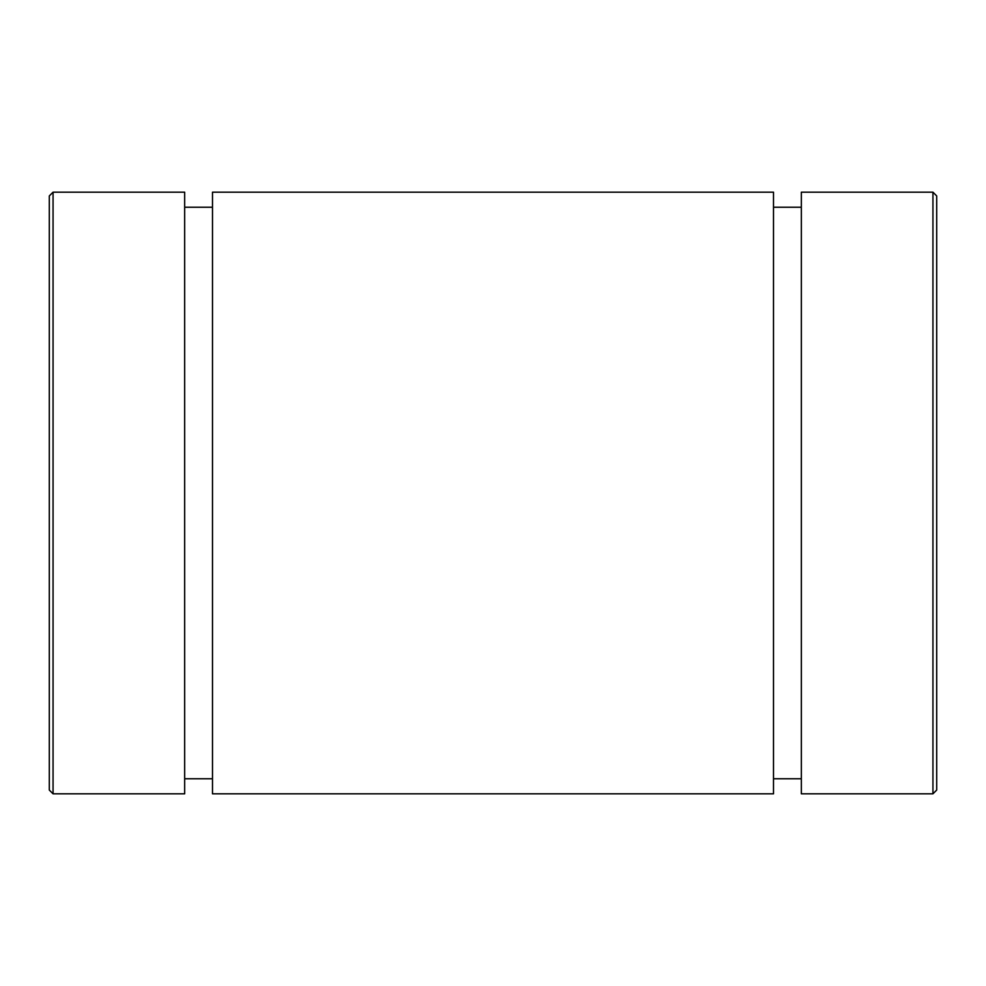 <?xml version="1.0" encoding="UTF-8"?>
<svg xmlns="http://www.w3.org/2000/svg" width="986" height="986" viewBox="0 0 986 986"><rect width="100%" height="100%" fill="white"/><g stroke="black" fill="none" stroke-linecap="round" stroke-linejoin="round"><path stroke-width="1.48" d="M53.059 793.816L184.665 793.816L184.665 192.184L53.059 192.184L53.059 793.816L49.3 790.057L49.3 195.943L49.3 681.006M212.495 493L212.495 192.184L773.505 192.184L773.505 793.816L212.495 793.816L212.495 493M932.941 192.184L932.941 793.816L801.335 793.816L801.335 192.184L932.941 192.184L936.7 195.943L936.7 790.057L936.7 195.943M212.495 207.233L184.665 207.233M212.495 778.767L184.665 778.767M801.335 207.233L773.505 207.233M801.335 778.767L773.505 778.767M932.941 793.816L936.7 790.057M53.059 192.184L49.3 195.943"/></g></svg>

